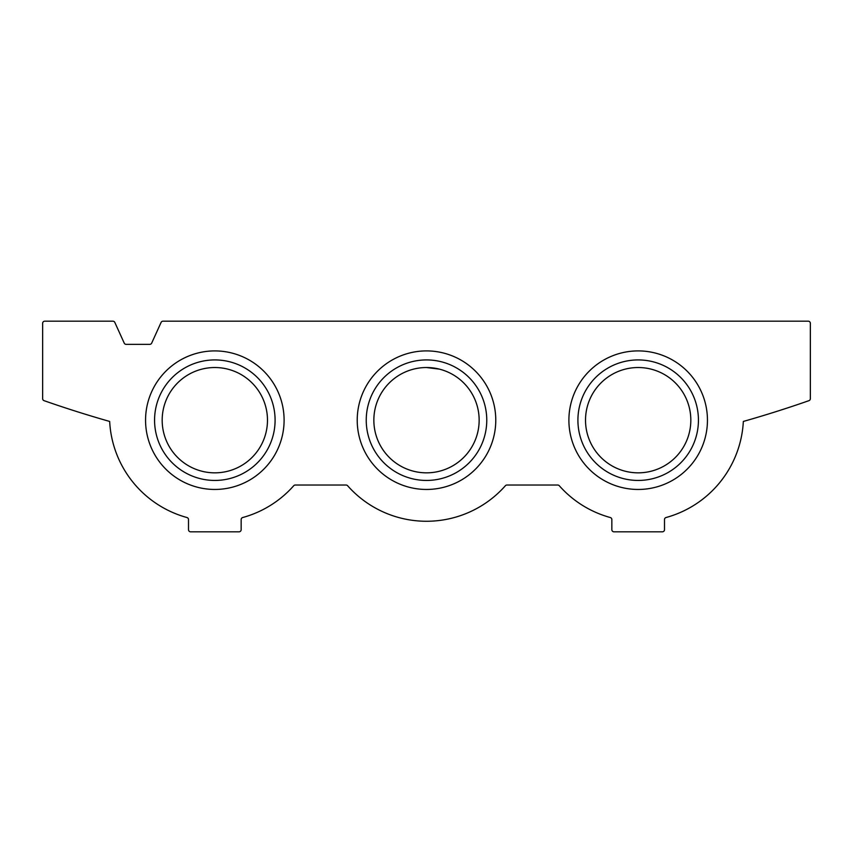 <?xml version="1.0" encoding="UTF-8"?>
<svg xmlns="http://www.w3.org/2000/svg" width="853" height="853" viewBox="0 0 853 853"><rect width="100%" height="100%" fill="white"/><g stroke="black" fill="none" stroke-linecap="round" stroke-linejoin="round"><path stroke-width="1.28" d="M163.008 321.186L808.239 321.186A2.111 2.111 0 0 1 810.35 323.298L810.35 398.682A2.111 2.111 0 0 1 808.943 400.665A1158.395 1158.395 0 0 1 743.336 421.446A105.314 105.314 0 0 1 666.044 517.526A2.111 2.111 0 0 0 664.498 519.552L664.498 529.702A2.111 2.111 0 0 1 662.386 531.814L613.947 531.814A2.111 2.111 0 0 1 611.846 529.702L611.846 519.552A2.111 2.111 0 0 0 610.29 517.526A105.314 105.314 0 0 1 559.28 485.73A2.111 2.111 0 0 0 557.713 485.026L506.959 485.026A2.111 2.111 0 0 0 505.381 485.73A105.314 105.314 0 0 1 347.619 485.73A2.111 2.111 0 0 0 346.041 485.026L295.287 485.026A2.111 2.111 0 0 0 293.72 485.73A105.314 105.314 0 0 1 242.71 517.526A2.111 2.111 0 0 0 241.154 519.552L241.154 529.702A2.111 2.111 0 0 1 239.053 531.814L190.614 531.814A2.111 2.111 0 0 1 188.502 529.702L188.502 519.552A2.111 2.111 0 0 0 186.956 517.526A105.314 105.314 0 0 1 109.664 421.446A1158.395 1158.395 0 0 1 44.057 400.665A2.111 2.111 0 0 1 42.65 398.682L42.65 323.298A2.111 2.111 0 0 1 44.761 321.186L112.905 321.186A2.111 2.111 0 0 1 114.824 322.423L124.229 343.13A2.111 2.111 0 0 0 126.148 344.356L149.765 344.356A2.111 2.111 0 0 0 151.674 343.13L161.089 322.423A2.111 2.111 0 0 1 163.008 321.186M162.177 420.177A52.651 52.651 0 0 0 214.828 472.839A52.651 52.651 0 0 0 267.479 420.177A52.651 52.651 0 0 0 214.828 367.526A52.651 52.651 0 0 0 162.177 420.177M690.823 420.177A52.651 52.651 0 0 0 638.172 367.526A52.651 52.651 0 0 0 585.521 420.177A52.651 52.651 0 0 0 638.172 472.839A52.651 52.651 0 0 0 690.823 420.177M479.151 420.177A52.651 52.651 0 0 0 426.5 367.526A52.651 52.651 0 0 0 373.849 420.177A52.651 52.651 0 0 0 426.5 472.839A52.651 52.651 0 0 0 479.151 420.177M439.391 369.125L426.5 367.526L438.805 368.986M284.102 420.177A69.274 69.274 0 0 0 180.196 360.19A69.274 69.274 0 0 0 180.196 480.175A69.274 69.274 0 0 0 284.102 420.177M707.446 420.177A69.274 69.274 0 0 0 603.529 360.19A69.274 69.274 0 0 0 603.529 480.175A69.274 69.274 0 0 0 707.446 420.177M495.774 420.177A69.274 69.274 0 0 0 391.858 360.19A69.274 69.274 0 0 0 391.858 480.175A69.274 69.274 0 0 0 495.774 420.177M486.764 420.177A60.264 60.264 0 0 0 396.368 367.995A60.264 60.264 0 0 0 396.368 472.37A60.264 60.264 0 0 0 486.764 420.177M698.436 420.177A60.264 60.264 0 0 0 608.04 367.995A60.264 60.264 0 0 0 608.04 472.37A60.264 60.264 0 0 0 698.436 420.177M275.092 420.177A60.264 60.264 0 0 0 184.696 367.995A60.264 60.264 0 0 0 184.696 472.37A60.264 60.264 0 0 0 275.092 420.177"/></g></svg>
